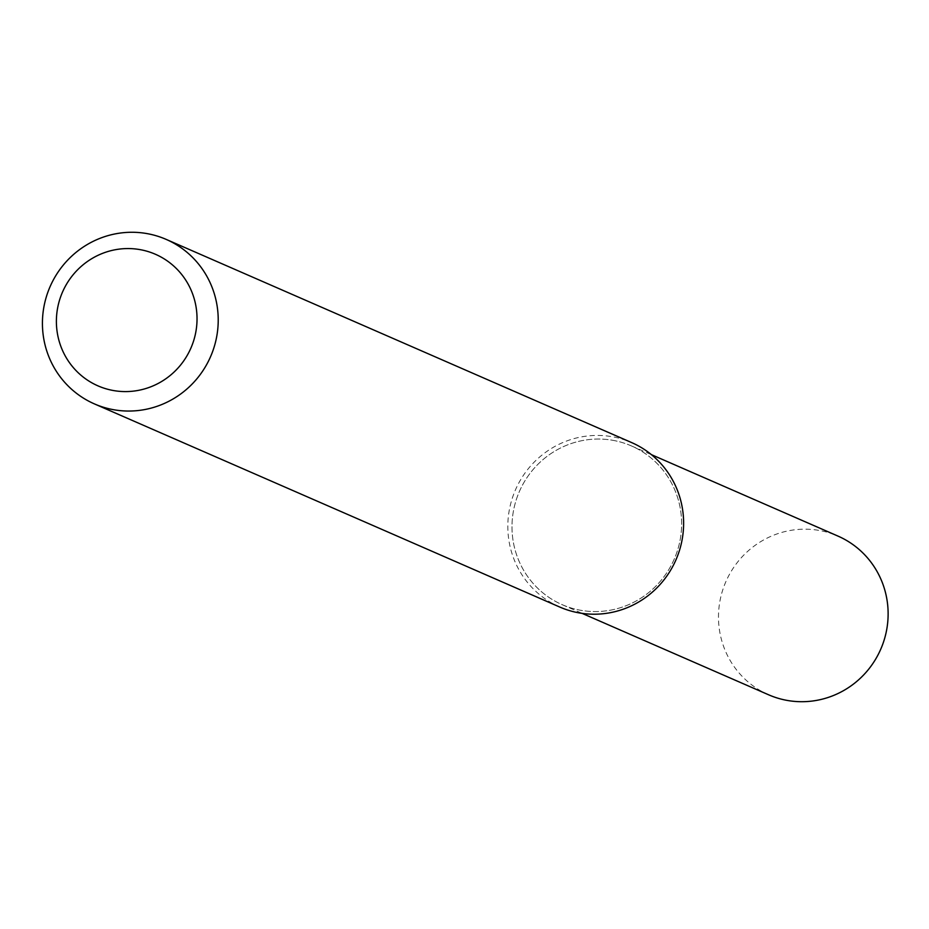 <?xml version="1.0" encoding="UTF-8"?>
<svg xmlns="http://www.w3.org/2000/svg" width="929" height="929" viewBox="0 0 929 929"><rect width="100%" height="100%" fill="white"/><g stroke="black" fill="none" stroke-linecap="round" stroke-linejoin="round"><path stroke-width="0.7" stroke-dasharray="4.64 3.48" d="M612.571 440.265A86.594 84.481 113.6 0 1 661.111 580.37A86.594 84.481 113.6 0 1 516.756 555.275A86.594 84.481 113.6 0 1 612.571 440.265A86.594 84.481 113.6 0 1 631.465 445.943A86.594 84.481 113.6 0 1 674.233 559.107A86.594 84.481 113.6 0 1 562.173 604.674A86.594 84.481 113.6 0 1 515.874 500.998A86.594 84.481 113.6 0 1 612.571 440.265M559.815 607.067A89.741 87.547 113.6 0 1 511.844 499.639A89.741 87.547 113.6 0 1 612.048 436.7A89.741 87.547 113.6 0 1 631.627 442.576M768.655 694.811A86.594 84.481 113.6 0 1 722.367 591.134A86.594 84.481 113.6 0 1 819.064 530.413A86.594 84.481 113.6 0 1 837.946 536.079M562.173 604.674L582.111 613.372M631.465 445.943L651.403 454.641"/><path stroke-width="1.39" d="M166.221 239.415L631.627 442.576A89.741 87.547 113.6 0 1 675.952 559.85A89.741 87.547 113.6 0 1 559.815 607.067L94.421 403.906A89.741 87.547 113.6 0 1 46.45 296.467A89.741 87.547 113.6 0 1 146.654 233.539A89.741 87.547 113.6 0 1 166.221 239.415A89.741 87.547 113.6 0 1 210.558 356.678A89.741 87.547 113.6 0 1 94.421 403.906M139.768 249.576A71.788 70.035 113.6 0 1 180.017 365.724A71.788 70.035 113.6 0 1 60.339 344.926A71.788 70.035 113.6 0 1 139.768 249.576M651.403 454.641L837.946 536.079A86.594 84.481 113.6 0 1 880.727 649.243A86.594 84.481 113.6 0 1 768.655 694.811L582.111 613.372"/></g></svg>
